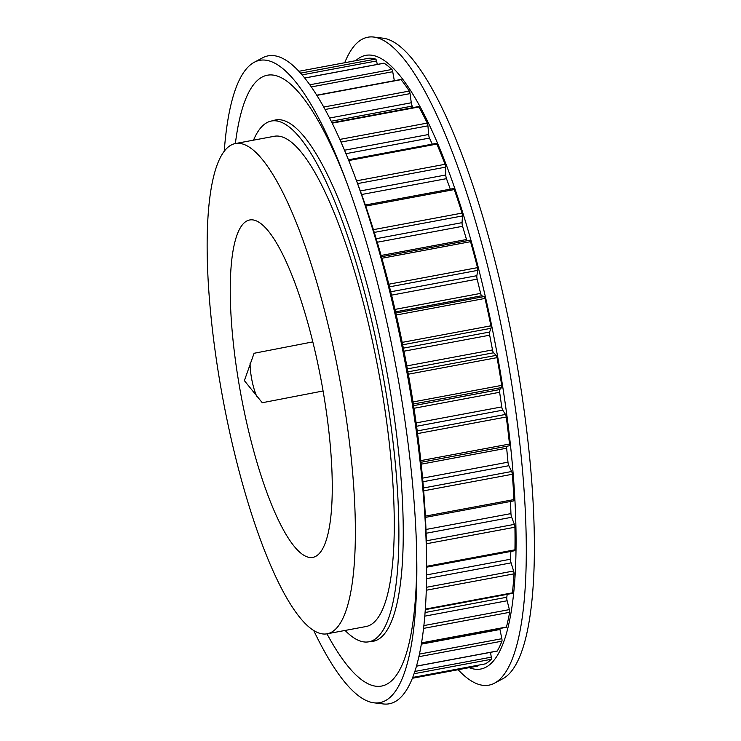 <?xml version="1.0" encoding="UTF-8"?>
<svg xmlns="http://www.w3.org/2000/svg" width="741" height="741" viewBox="0 0 741 741"><rect width="100%" height="100%" fill="white"/><g stroke="black" fill="none" stroke-linecap="round" stroke-linejoin="round"><path stroke-width="1.11" d="M344.722 62.726A329.578 78.287 79.4 0 1 373.751 37.05L383.153 38.189A326.716 77.61 79.4 0 1 522.785 400.89A326.716 77.61 79.4 0 1 502.824 678.719L494.46 683.183A329.578 78.287 79.4 0 1 458.123 669.716M373.751 37.05A329.578 78.287 79.4 0 1 514.597 402.919A329.578 78.287 79.4 0 1 494.46 683.183M355.782 60.66A312.183 74.156 79.4 0 1 504.973 401.668A312.183 74.156 79.4 0 1 469.183 667.65M272.929 120.737A265.195 62.994 79.4 0 1 275.745 119.922A265.195 62.994 79.4 0 1 393.841 414.182A265.195 62.994 79.4 0 1 373.149 641.289A265.195 62.994 79.4 0 1 370.222 641.549M224.217 151.331A326.716 77.61 79.4 0 1 254.237 62.281A326.716 77.61 79.4 0 1 344.787 177.321A326.716 77.61 79.4 0 1 405.271 422.842A326.716 77.61 79.4 0 1 416.812 562.827A326.716 77.61 79.4 0 1 373.909 702.811A326.716 77.61 79.4 0 1 313.758 630.6M416.757 557.862A310.729 73.813 79.4 0 1 326.966 633.833M254.237 62.281L262.592 57.817A329.578 78.287 79.4 0 1 353.939 173.866A329.578 78.287 79.4 0 1 414.951 421.536A329.578 78.287 79.4 0 1 426.594 562.743A329.578 78.287 79.4 0 1 383.31 703.95L373.909 702.811M353.939 173.866L357.681 183.787A312.183 74.156 79.4 0 1 415.479 418.387A312.183 74.156 79.4 0 1 426.501 552.147L426.594 562.743M256.719 396.305A25.268 6.002 79.4 0 1 250.977 374.705A25.268 6.002 79.4 0 1 250.078 363.349M312.841 341.888L254.08 353.281L244.373 380.642L262.268 402.733L323.095 390.979M327.059 633.814L365.961 626.543A249.384 59.243 -100.6 0 0 385.422 412.978A249.384 59.243 -100.6 0 0 274.365 136.261L235.462 143.532A249.384 59.243 -100.6 0 0 215.992 357.097A249.384 59.243 -100.6 0 0 327.059 633.814A249.384 59.243 -100.6 0 0 346.519 420.249A249.384 59.243 -100.6 0 0 235.462 143.532M326.17 410.403A171.634 40.774 79.4 0 1 312.081 557.491A171.634 40.774 79.4 0 1 236.342 366.943A171.634 40.774 79.4 0 1 249.05 220.114A171.634 40.774 79.4 0 1 326.17 410.403M345.102 630.443A264.908 62.929 -100.6 0 0 368.814 641.808A264.908 62.929 -100.6 0 0 389.488 414.941A264.908 62.929 -100.6 0 0 271.512 120.996A264.908 62.929 -100.6 0 0 253.505 140.16M316.768 95.191L400.816 79.491A2.445 0.584 79.4 0 1 401.094 79.657A308.877 73.368 79.4 0 1 409.301 91.06A2.445 0.584 79.4 0 1 410.069 93.625L411.283 102.767A3.26 0.778 -100.6 0 0 411.301 102.906A3.26 0.778 -100.6 0 0 412.255 106.093L413.145 107.575M331.987 122.737L418.47 106.584A2.445 0.584 79.4 0 1 418.887 106.963A308.877 73.368 79.4 0 1 427.261 123.08A2.445 0.584 79.4 0 1 427.937 125.84L428.641 134.501A3.26 0.778 -100.6 0 0 428.724 135.242A3.26 0.778 -100.6 0 0 429.484 138.076L432.262 144.152M348.455 159.806L436.292 143.393A2.445 0.584 79.4 0 1 436.847 144.078A308.877 73.368 79.4 0 1 445.072 164.289A2.445 0.584 79.4 0 1 445.628 167.142L445.786 174.978A3.26 0.778 -100.6 0 0 445.897 176.284A3.26 0.778 -100.6 0 0 446.471 178.655L450.296 189.14M453.464 188.64A2.445 0.584 79.4 0 1 453.603 188.529A2.445 0.584 79.4 0 1 454.298 189.566A308.877 73.368 79.4 0 1 462.041 213.102A2.445 0.584 79.4 0 1 462.458 215.937L462.06 222.652A3.26 0.778 -100.6 0 0 462.171 224.458A3.26 0.778 -100.6 0 0 462.569 226.292L466.506 239.51A3.26 0.778 -100.6 0 0 466.987 240.751M381.458 256.738L469.683 240.251A2.445 0.584 79.4 0 1 469.72 240.241A2.445 0.584 79.4 0 1 470.544 241.686A308.877 73.368 79.4 0 1 477.519 267.64A2.445 0.584 79.4 0 1 477.778 270.354L476.852 275.689A3.26 0.778 -100.6 0 0 476.917 277.903A3.26 0.778 -100.6 0 0 477.158 279.153L480.603 293.399A3.26 0.778 -100.6 0 0 481.715 295.752L484.123 296.548A2.445 0.584 79.4 0 1 484.985 298.438A308.877 73.368 79.4 0 1 490.922 325.808A2.445 0.584 79.4 0 1 491.005 328.291L489.588 332.051A3.26 0.778 -100.6 0 0 489.569 334.571A3.26 0.778 -100.6 0 0 489.671 335.201L492.506 349.919A3.26 0.778 -100.6 0 0 493.58 352.781L496.22 355.365A2.445 0.584 79.4 0 1 497.044 357.634A308.877 73.368 79.4 0 1 501.713 385.376A2.445 0.584 79.4 0 1 501.638 387.534L499.767 389.562A3.26 0.778 -100.6 0 0 499.638 392.276L501.75 406.911A3.26 0.778 -100.6 0 0 502.741 410.171L505.51 414.441A2.445 0.584 79.4 0 1 506.27 417.007A308.877 73.368 79.4 0 1 509.493 444.044A2.445 0.584 79.4 0 1 509.262 445.804A2.445 0.584 79.4 0 1 509.252 445.804L420.999 462.291L509.262 445.804M506.77 446.267A3.26 0.778 -100.6 0 0 506.668 448.203L507.974 462.18A3.26 0.778 -100.6 0 0 508.048 462.792A3.26 0.778 -100.6 0 0 508.845 465.709L511.642 471.508A2.445 0.584 79.4 0 1 512.309 474.277A308.877 73.368 79.4 0 1 513.967 499.573A2.445 0.584 79.4 0 1 513.698 500.888A2.445 0.584 79.4 0 1 513.559 500.851M510.521 501.481L510.938 513.606A3.26 0.778 -100.6 0 0 511.049 514.791A3.26 0.778 -100.6 0 0 511.67 517.274L514.384 524.378A2.445 0.584 79.4 0 1 514.93 527.231A308.877 73.368 79.4 0 1 514.949 549.813A2.445 0.584 79.4 0 1 514.671 550.73L426.612 567.18M510.845 551.443L510.54 559.214A3.26 0.778 -100.6 0 0 510.651 560.918A3.26 0.778 -100.6 0 0 511.086 562.873L513.615 571.005A2.445 0.584 79.4 0 1 514.022 573.84A308.877 73.368 79.4 0 1 512.411 592.846A2.445 0.584 79.4 0 1 512.151 593.421L425.278 609.658M507.205 594.347L506.788 597.246A3.26 0.778 -100.6 0 0 506.863 599.376A3.26 0.778 -100.6 0 0 507.14 600.756L509.382 609.611A2.445 0.584 79.4 0 1 509.632 612.316A308.877 73.368 79.4 0 1 506.446 627.016A2.445 0.584 79.4 0 1 506.233 627.321L421.472 643.151M499.805 628.516A3.26 0.778 -100.6 0 0 499.832 628.711A3.26 0.778 -100.6 0 0 499.962 629.48L501.842 638.705A2.445 0.584 79.4 0 1 501.926 641.178A308.877 73.368 79.4 0 1 497.285 650.996A2.445 0.584 79.4 0 1 497.146 651.117A2.445 0.584 79.4 0 1 496.979 651.052M478.14 665.223A2.445 0.584 79.4 0 1 477.862 666.029A2.445 0.584 79.4 0 1 477.843 666.029L412.339 678.274L477.862 666.029M490.533 652.349L491.274 657.165A2.445 0.584 79.4 0 1 491.19 659.314A308.877 73.368 79.4 0 1 485.281 663.88A2.445 0.584 79.4 0 1 485.235 663.899A2.445 0.584 79.4 0 1 485.188 663.899M383.894 63.263A2.445 0.584 79.4 0 1 384.005 63.17A2.445 0.584 79.4 0 1 384.144 63.207A308.877 73.368 79.4 0 1 391.878 69.459A2.445 0.584 79.4 0 1 392.711 71.72L394.342 80.704M368.694 58.252L298.938 71.284L368.703 58.252A2.445 0.584 79.4 0 1 368.703 58.252A2.445 0.584 79.4 0 1 368.694 58.252A308.877 73.368 79.4 0 1 375.659 59.104A2.445 0.584 79.4 0 1 376.521 60.975L377.317 64.421M235.369 143.55A310.729 73.813 79.4 0 1 346.529 181.98M329.615 118.023L411.283 102.767M344.509 150.219L428.641 134.501M360.339 190.946L445.786 174.978M376.187 238.704L462.06 222.652M390.739 291.778L476.852 275.689M403.373 348.159L489.588 332.051M422.574 478.14L507.974 462.18M425.973 529.482L510.938 513.606M426.584 574.905L510.54 559.214M425.065 612.52L506.788 597.246M485.235 663.899L412.654 677.459L485.281 663.88M414.043 673.726L491.19 659.314M414.812 671.448L491.274 657.165M416.451 666.103L497.285 650.996M418.841 656.702L501.926 641.178M419.415 654.099L501.842 638.705M421.305 644.17L499.962 629.48M421.518 642.873L506.446 627.016M423.537 628.396L509.632 612.316M423.852 625.589L509.382 609.611M424.769 616.151L507.14 600.756M425.315 609.121L512.411 592.846M426.27 590.234L514.022 573.84M426.362 587.307L513.615 571.005M426.547 578.665L511.086 562.873M426.612 566.319L514.949 549.813M426.381 543.774L514.93 527.231M426.316 540.828L514.384 524.378M426.103 533.261L511.67 517.274M425.362 516.125L513.967 499.573M423.667 490.838L512.309 474.277M423.435 487.986L511.642 471.508M422.898 481.77L508.845 465.709M421.194 464.172L506.668 448.203M420.814 460.615L509.493 444.044M417.572 433.587L506.27 417.007M417.22 430.938L505.51 414.441M416.59 426.27L502.741 410.171M416.118 422.907L501.75 406.911M413.978 408.282L499.638 392.276M413.58 405.66L499.767 389.562M413.33 404.03L501.638 387.534M412.996 401.946L501.713 385.376M408.328 374.214L497.044 357.634M407.902 371.862L496.22 355.365M407.355 368.888L493.58 352.781M406.809 365.924L492.506 349.919M403.984 351.206L489.671 335.201M402.696 344.797L491.005 328.291M402.196 342.379L490.922 325.808M396.268 315.008L484.985 298.438M395.824 313.045L484.123 296.548M395.546 311.85L481.715 295.752M394.981 309.395L480.603 293.399M391.572 295.14L477.158 279.153M389.507 286.841L477.778 270.354M388.83 284.211L477.519 267.64M381.884 258.257L470.544 241.686M381.096 255.469L466.506 239.51M377.252 242.233L462.569 226.292M374.27 232.415L462.458 215.937M373.418 229.654L462.041 213.102M365.711 206.118L454.298 189.566M361.636 194.503L446.471 178.655M357.607 183.592L445.628 167.142M356.569 180.823L445.072 164.289M348.752 160.538L436.847 144.078M345.954 153.674L429.484 138.076M340.999 142.087L427.937 125.84M339.823 139.419L427.261 123.08M332.19 123.163L418.887 106.963M331.236 121.237L412.255 106.093M325.104 109.492L410.069 93.625M323.752 107.047L409.301 91.06M316.889 95.385L401.094 79.657M311.34 86.919L392.711 71.72M309.84 84.789L391.878 69.459M304.755 78.046L384.144 63.207M302.143 74.878L376.521 60.975M300.614 73.127L375.659 59.104M271.512 120.996L278.672 119.662M416.423 666.196L497.146 651.117M425.427 517.375L513.698 500.888M381.448 256.729L469.72 240.241M365.332 205.016L453.603 188.529M304.708 77.99L384.005 63.17M368.814 641.808L375.965 640.474"/></g></svg>
